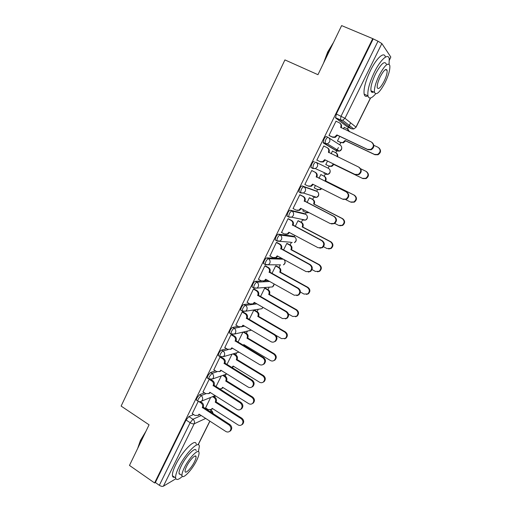 <?xml version="1.0" encoding="UTF-8"?>
<svg xmlns="http://www.w3.org/2000/svg" width="512" height="512" viewBox="0 0 512 512"><rect width="100%" height="100%" fill="white"/><g stroke="black" fill="none" stroke-linecap="round" stroke-linejoin="round"><path stroke-width="0.77" d="M204.448 392.806L199.622 394.669L196.851 398.035L196.288 400.058L196.742 400.346M215.469 370.867L210.515 372.493L207.77 375.802L207.187 377.92L207.661 378.221M226.662 348.704L221.53 350.08C220.659 350.464 219.75 351.546 218.803 353.325L218.202 355.546L218.694 355.853M238.035 326.33L232.666 327.411C231.814 327.744 230.912 328.806 229.965 330.598L229.338 332.922L229.862 333.235M249.638 303.75L243.93 304.493C243.098 304.768 242.208 305.811 241.248 307.616L240.595 310.048L241.158 310.374M261.555 280.992L255.315 281.312C254.515 281.53 253.626 282.554 252.666 284.371L251.987 286.925L252.589 287.264M281.875 258.406L266.829 257.875C266.054 258.029 265.178 259.027 264.205 260.864L263.501 263.539L264.173 263.91M293.152 236.16L278.477 234.163C277.728 234.266 276.864 235.238 275.878 237.088L275.149 239.898L275.93 240.32M304.275 213.542L290.259 210.182C289.536 210.221 288.678 211.174 287.693 213.037L286.925 215.987L287.226 216.358M315.52 190.688L302.176 185.926C301.478 185.901 300.634 186.829 299.635 188.71L298.835 191.802L300.64 192.954M314.234 161.389C313.562 161.299 312.723 162.202 311.718 164.102L310.886 167.347L312.762 168.518L313.363 164.909C314.368 163.008 315.206 162.106 315.872 162.195L328.435 168.339L315.872 162.195C317.587 163.27 318.067 164.819 317.299 166.822L315.411 168.595L312.762 168.518M328.019 137.325L326.432 136.57C325.786 136.41 324.96 137.286 323.949 139.2L323.29 142.963L324.941 143.75L325.613 139.994C326.624 138.08 327.45 137.203 328.09 137.357C329.824 138.419 330.304 139.968 329.53 141.997L327.443 143.872L324.941 143.75L337.024 151.008L339.392 151.123L341.37 149.37C342.099 147.462 341.645 146.003 340 144.998L328.755 137.779M214.707 397.178L215.398 395.776M225.139 376.122L226.074 374.234M235.68 354.842L236.691 352.8M246.33 333.338L247.418 331.149M257.094 311.61L258.253 309.274M267.974 289.645L269.197 287.174M278.97 267.443L280.256 264.851M290.086 245.005L291.347 242.464M294.195 236.71L294.81 235.469M301.325 222.317L302.509 219.936M305.389 214.118L306.131 212.614M312.685 199.386L313.786 197.158M316.704 191.283L317.581 189.51M324.173 176.205L325.19 174.138M328.141 168.192L329.139 166.17M335.795 152.736L338.387 147.507M339.718 144.813L340.806 142.618M347.571 128.966L348.378 127.328M348.73 126.624L350.611 122.822M175.878 478.746L163.398 486.189C162.336 486.624 160.979 486.323 159.328 485.293L155.366 482.522L186.054 420.019L188.851 416.595L193.574 414.528M205.914 409.139L206.848 408.73M129.478 465.421L154.598 482.963L372.723 38.63L341.632 25.6L317.958 74.688L284.922 59.904L121.126 406.086L149.069 424.806L129.478 465.421M155.366 482.522L154.598 482.963M347.206 126.784L335.59 117.92L340.314 120.115L341.062 116.205L377.99 41.21L381.856 43.558L390.816 57.037L389.395 60.173M377.99 41.21L372.723 38.63M336.416 121.408L336.026 121.12L328.966 135.475L329.67 135.821M339.725 136.365L337.434 141.005L338.08 141.325M333.088 151.411L332.454 151.078M333.101 151.386L332.48 151.021L331.123 153.773M324.48 146.362L326.957 147.552C328.678 148.614 329.158 150.15 328.39 152.16L328.864 152.685M324.493 146.336L323.821 145.946L316.838 160.134L317.574 160.403M327.52 161.062L325.766 164.608L326.445 164.851M321.485 174.874L320.87 174.509L318.995 178.304M312.422 170.874L311.75 170.483L304.851 184.506L308.019 185.997L310.746 186.048L312.608 184.128L342.522 199.123L346.042 199.072C348.941 196.621 348.986 194.221 346.17 191.859L316.275 176.71C317.03 174.72 316.557 173.19 314.861 172.115L315.469 172.384C317.165 173.453 317.632 174.982 316.877 176.966L346.701 192.077C349.504 194.426 349.466 196.826 346.573 199.27L343.2 199.386M315.418 185.536L314.227 187.942L317.274 189.376L319.898 189.434L321.19 188.429M310.029 198.035L309.382 197.741L307.021 202.522M300.525 195.059L299.821 194.739L293.005 208.608L293.408 208.704M303.45 209.747L302.816 211.027L303.206 211.123M298.701 220.947L298.022 220.717L295.187 226.464M288.762 218.963L288.032 218.72L281.581 232.474M287.488 243.61L286.79 243.45L283.482 250.138M277.133 242.605L276.371 242.432L269.946 256M276.403 266.029L275.674 265.933L271.91 273.542M265.632 265.978L264.838 265.875L258.458 279.277M265.434 288.211L264.672 288.173L260.467 296.685M254.259 289.094L253.44 289.062L247.11 302.291M243.014 311.955L242.163 311.987L235.898 325.062M231.891 334.56L231.014 334.662L224.806 347.584M220.506 356.934L219.987 357.082L213.843 369.856M209.248 379.2L202.995 391.891M254.49 303.117L255.398 303.002M264.256 280.858L268.205 280.653M335.501 150.278L323.29 142.963M344.595 127.552L344.224 127.277L343.411 128.915M198.24 401.306L192.269 413.683M210.65 397.446L205.587 407.917M312.55 196.531L313.261 196.23M323.942 173.517L324.941 172.96M335.782 150.259L336.678 149.472M373.075 39.149L336.32 114.01L335.59 117.92M253.792 310.182L249.152 319.571M242.925 332.16L237.965 342.202M232.058 354.15L226.893 364.589M221.299 375.91L215.949 386.733M329.005 135.405L332.198 136.915L334.643 137.043L336.902 134.918L337.453 135.296L335.2 137.414L332.762 137.286L329.037 135.52M340.026 123.264C341.542 124.371 341.933 125.856 341.19 127.725L341.133 127.846M372.205 142.573C374.675 145.222 374.33 147.622 371.181 149.766L367.987 149.709L337.453 135.296M336.902 134.918L367.514 149.37L370.72 149.427C374.067 146.982 374.246 144.48 371.251 141.933L340.646 127.322C341.421 125.293 340.941 123.757 339.2 122.707L335.981 121.21M337.466 140.934L340.544 142.394L342.893 142.522L345.062 140.493L374.483 154.406L377.562 154.464C380.774 152.134 380.947 149.741 378.074 147.296L373.856 145.318M349.037 131.546L347.27 128.806L344.179 127.36M348.051 129.331L349.523 131.77M378.976 147.904C381.331 150.445 381.005 152.736 377.984 154.778L374.918 154.72L345.568 140.838L343.405 142.861L340.544 142.394M337.472 141.037L341.056 142.739M345.568 140.838L345.062 140.493M324.685 159.667L325.152 160.205L323.226 161.984L320.634 161.901L316.877 160.064L320.038 161.6L322.637 161.69L324.685 159.667L354.944 174.394L358.33 174.394C361.434 171.936 361.536 169.491 358.637 167.046L328.39 152.16M327.405 147.814L327.539 147.891C329.254 148.954 329.728 150.483 328.966 152.486M359.136 167.334C362.029 169.773 361.92 172.218 358.822 174.662L355.45 174.656L325.267 159.968M313.197 184.422L311.366 186.278L308.672 186.24M311.725 170.528L315.469 172.384M311.712 170.554L314.861 172.115M316.16 176.941L316.762 177.197M366.426 171.578C369.19 173.926 369.082 176.262 366.112 178.586L362.874 178.579L333.85 164.448L331.885 166.381L329.389 166.291L325.798 164.538L328.845 166.016L331.341 166.106L333.312 164.173L362.406 178.336L365.658 178.342C368.64 176 368.742 173.651 365.952 171.309L360.717 168.781M337.03 156.621C337.53 154.822 337.024 153.472 335.501 152.57L332.442 151.104M335.93 152.826L336.032 152.883C337.536 153.773 338.048 155.104 337.574 156.883M333.85 164.448L333.312 164.173M320.845 174.56L324.416 176.326C326.048 177.357 326.502 178.822 325.773 180.723L325.216 180.486C325.946 178.586 325.491 177.114 323.859 176.077L320.832 174.586M345.683 199.603L350.464 201.997L353.856 201.958C356.64 199.616 356.678 197.312 353.971 195.046L325.107 180.71M325.664 180.947L354.458 195.245C357.158 197.504 357.12 199.802 354.336 202.138L351.104 202.246M321.715 188.691L320.467 189.638L317.888 189.606M323.507 63.181L327.686 51.987L333.498 42.458M332.934 43.629L328 52.045L324.243 61.645M389.094 64.192L389.222 58.701C388.243 52.742 380.531 59.552 374.387 72.192C369.446 82.694 367.302 90.579 367.949 95.846C368.947 99.296 371.507 98.643 375.622 93.875M385.382 57.069C384.346 51.091 376.589 57.869 370.47 70.496C365.549 80.979 363.443 88.864 364.147 94.144C364.678 96.352 365.939 96.915 367.93 95.834L364.147 94.144M371.885 92.243L372.518 91.456M373.651 91.955C372.224 92.742 371.334 92.346 370.963 90.765C370.502 86.95 372.051 81.267 375.61 73.715C381.011 63.808 384.563 60.576 386.278 64.026M379.2 75.277C375.622 82.835 374.054 88.518 374.483 92.326C376.205 95.718 379.725 92.512 385.05 82.701C388.634 75.2 390.221 69.485 389.811 65.536C388.147 62.106 384.608 65.35 379.2 75.277M384.045 81.427C386.355 76.582 387.373 72.902 387.104 70.381C386.029 68.173 383.75 70.259 380.275 76.64C377.971 81.504 376.954 85.171 377.229 87.642C378.33 89.83 380.602 87.757 384.045 81.427M385.907 69.414L385.818 69.824M137.651 448.474L140.384 440.518L145.952 431.264M145.152 432.928L140.518 440.877L137.933 447.891M198.438 451.616L199.354 446.246C198.989 439.834 185.568 453.197 178.912 467.04C176.467 472.064 175.373 475.706 175.635 477.952C176.218 480.416 178.47 479.891 182.381 476.378M196.205 444.16C195.789 437.722 182.304 451.002 175.674 464.832C173.235 469.856 172.16 473.498 172.442 475.75C172.666 477.03 173.389 477.523 174.611 477.248M179.296 474.195L179.622 473.888M180.582 474.547L179.046 473.491C178.854 471.866 179.642 469.242 181.408 465.619C186.17 455.718 195.834 446.048 196.122 450.669M184.384 467.635C182.611 471.264 181.811 473.888 181.984 475.507C182.355 480.134 192 470.125 196.602 460.563C198.394 456.915 199.206 454.266 199.034 452.614C198.784 448.006 189.152 457.728 184.384 467.635M194.49 461.786C195.648 459.437 196.166 457.728 196.058 456.672C195.878 453.702 189.677 460 186.618 466.342C185.472 468.685 184.96 470.374 185.069 471.424C185.299 474.4 191.507 467.987 194.49 461.786M293.043 208.518L296.134 210.118L298.97 210.138L300.672 208.314L330.24 223.565L333.875 223.475C336.595 221.037 336.582 218.675 333.85 216.39L304.294 200.979C305.043 199.008 304.576 197.485 302.899 196.39L303.533 196.589C305.21 197.677 305.677 199.2 304.928 201.165L334.406 216.531C337.133 218.816 337.146 221.171 334.438 223.597L331.45 223.949M301.254 208.608L299.616 210.298L297.158 210.438M300.026 194.803L303.533 196.589M299.789 194.81L302.899 196.39M304.179 201.21L304.813 201.395M281.331 232.339L284.384 233.965L287.309 233.958L288.87 232.224L318.099 247.731L321.83 247.603C324.384 245.184 324.326 242.861 321.664 240.634L292.454 224.973C293.19 223.021 292.73 221.498 291.072 220.397L291.738 220.525C293.395 221.626 293.856 223.149 293.12 225.088L322.259 240.71C324.909 242.931 324.966 245.248 322.419 247.654L319.814 248.166M289.446 232.525L287.987 234.048L285.766 234.33M288.461 218.803L291.738 220.525M288 218.784L291.072 220.397M292.339 225.197L293.005 225.318M269.747 255.891L272.768 257.542L275.763 257.51L277.203 255.859L306.099 271.616L309.901 271.456C312.307 269.062 312.218 266.778 309.626 264.602L280.742 248.691C281.478 246.765 281.018 245.242 279.379 244.128L280.077 244.192C281.715 245.306 282.17 246.822 281.44 248.742L310.246 264.608C312.832 266.778 312.922 269.056 310.522 271.443L308.262 272.045M276.909 242.483L280.077 244.192M277.773 256.173L276.474 257.542L274.483 257.914M276.339 242.49L279.379 244.128M280.634 248.922L281.325 248.966M309.549 197.792L312.928 199.514C314.541 200.557 314.989 202.016 314.272 203.898L313.69 203.725C314.406 201.843 313.958 200.378 312.346 199.328L309.35 197.805M302.854 210.944L305.83 212.48L308.678 212.442M334.758 223.392L338.656 225.402L342.157 225.312C344.768 222.982 344.755 220.723 342.125 218.528L313.581 203.949M314.163 204.122L342.637 218.662C345.261 220.845 345.274 223.104 342.669 225.427L339.808 225.766M309.12 212.666L306.803 212.787M298.406 220.794L301.568 222.445C303.162 223.501 303.603 224.96 302.893 226.822L302.285 226.714C302.995 224.851 302.554 223.386 300.954 222.323L297.997 220.781M291.571 233.773L295.258 235.61M323.488 246.694L326.976 248.544L330.566 248.422C333.024 246.106 332.966 243.878 330.406 241.747L302.176 226.938M302.784 227.04L330.95 241.811C333.504 243.942 333.562 246.163 331.11 248.474L328.614 248.96M287.277 243.494L290.33 245.133C291.904 246.202 292.346 247.654 291.642 249.498L291.002 249.453C291.706 247.603 291.27 246.144 289.69 245.075L286.758 243.501M312.019 269.581L315.43 271.43L319.085 271.283C321.408 268.986 321.318 266.797 318.822 264.71L290.893 249.67M291.533 249.715L319.392 264.717C321.882 266.797 321.971 268.979 319.661 271.27L317.498 271.846M258.298 279.181L261.28 280.858L264.339 280.806L265.67 279.238L294.234 295.226L298.093 295.046C300.371 292.678 300.25 290.426 297.722 288.294L269.165 272.147C269.894 270.24 269.44 268.717 267.821 267.59L268.544 267.59C270.163 268.717 270.611 270.227 269.888 272.134L298.374 288.237C300.896 290.362 301.018 292.608 298.746 294.97L296.787 295.616M265.453 265.882L268.544 267.59M266.227 279.546L265.069 280.768L263.29 281.203M264.813 265.926L267.821 267.59M269.056 272.371L269.779 272.358M276.23 265.933L279.206 267.571C280.768 268.653 281.203 270.106 280.506 271.93L279.846 271.942C280.544 270.112 280.109 268.659 278.541 267.578L275.648 265.978M300.384 292.058L304.006 294.067L307.718 293.894C309.914 291.622 309.792 289.466 307.36 287.418L279.738 272.16M280.403 272.147L307.962 287.366C310.387 289.408 310.509 291.558 308.314 293.824L306.445 294.445M246.97 302.214L249.92 303.91L253.024 303.846L254.259 302.349L282.509 318.573L286.406 318.381C288.57 316.038 288.422 313.818 285.952 311.718L257.722 295.341C258.438 293.446 257.99 291.936 256.384 290.79L257.139 290.726C258.739 291.866 259.181 293.376 258.47 295.264L286.63 311.59C289.094 313.69 289.248 315.904 287.085 318.234L285.382 318.899M254.106 289.005L257.139 290.726M254.81 302.662L253.786 303.744L252.186 304.218M253.414 289.107L256.384 290.79M257.613 295.558L258.362 295.482M265.286 288.128L268.211 289.773C269.754 290.867 270.182 292.314 269.498 294.125L268.806 294.195C269.498 292.384 269.069 290.931 267.52 289.837L264.653 288.218M288.499 314.067L292.704 316.461L296.461 316.269C298.547 314.022 298.4 311.898 296.026 309.888L268.698 294.406M269.389 294.336L296.646 309.773C299.021 311.776 299.168 313.901 297.082 316.141L295.462 316.774M235.77 324.986L238.688 326.714L241.83 326.63L242.982 325.203L270.912 341.658C272.282 342.387 273.594 342.317 274.842 341.453C276.902 339.136 276.73 336.947 274.317 334.88L246.4 318.272C247.11 316.403 246.669 314.886 245.082 313.734L245.862 313.606C247.443 314.758 247.885 316.269 247.174 318.131L275.027 334.688C277.434 336.755 277.606 338.938 275.546 341.248L274.054 341.907M242.88 311.872L245.862 313.606M243.514 325.523L242.618 326.47L241.178 326.963M242.144 312.026L245.082 313.734M246.291 318.49L247.072 318.355M254.451 310.08L257.325 311.744C258.854 312.845 259.277 314.291 258.598 316.083L257.882 316.211C258.566 314.413 258.144 312.96 256.608 311.859L253.779 310.221M275.75 335.238L281.523 338.618L285.312 338.413C287.302 336.192 287.136 334.086 284.806 332.109L257.779 316.422M258.496 316.294L285.459 331.936C287.782 333.914 287.949 336.006 285.965 338.221L284.538 338.854M224.691 347.514L227.578 349.261L230.746 349.171L231.821 347.808L259.443 364.48C260.832 365.242 262.15 365.171 263.392 364.269C265.363 361.984 265.171 359.821 262.81 357.779L235.206 340.954C235.904 339.098 235.469 337.594 233.901 336.429L234.707 336.237C236.275 337.402 236.704 338.906 236.006 340.755L263.546 357.53C265.901 359.565 266.093 361.722 264.128 364L262.803 364.646M231.77 334.49L234.707 336.237M232.346 348.128L230.253 349.453M230.995 334.694L233.901 336.429M235.098 341.171L235.904 340.973M243.949 331.93L246.56 333.472C248.07 334.586 248.493 336.032 247.814 337.805L247.078 337.99C247.757 336.211 247.334 334.765 245.818 333.645L243.206 332.096M243.302 345.402L243.808 344.576L270.464 360.531C271.808 361.248 273.075 361.178 274.278 360.314C276.179 358.125 275.994 356.045 273.715 354.093L246.976 338.202M247.712 338.016L274.394 353.862C276.666 355.814 276.851 357.882 274.957 360.07L273.69 360.691M244.294 344.864L243.629 345.6M213.734 369.792L216.589 371.558L219.782 371.469L220.787 370.163L248.102 387.053C249.504 387.834 250.829 387.763 252.064 386.842C253.958 384.582 253.747 382.445 251.43 380.422L224.134 363.386C224.826 361.549 224.397 360.045 222.842 358.867L223.674 358.624C225.222 359.795 225.651 361.293 224.96 363.123L252.198 380.115C254.502 382.131 254.714 384.262 252.832 386.509L251.642 387.142M221.312 357.178L223.674 358.624M221.299 370.483L219.424 371.693M219.974 357.107L222.842 358.867M224.032 363.597L224.858 363.341M233.734 353.664L235.904 354.976C237.402 356.102 237.818 357.542 237.152 359.302L236.384 359.539C237.056 357.779 236.64 356.333 235.142 355.206L232.96 353.888M231.75 367.571L233.152 366.054L259.526 382.208C260.883 382.95 262.157 382.88 263.354 381.99C265.171 379.821 264.973 377.773 262.739 375.84L236.282 359.744M237.05 359.507L263.443 375.552C265.67 377.485 265.869 379.526 264.051 381.69L262.925 382.291M233.626 366.342L231.814 367.539M202.899 391.827L205.722 393.619L208.928 393.523L209.875 392.275L236.89 409.376C238.304 410.176 239.629 410.106 240.858 409.165C242.675 406.938 242.445 404.819 240.179 402.816L213.184 385.568C213.869 383.75 213.446 382.253 211.91 381.062L212.762 380.762C214.298 381.939 214.72 383.443 214.035 385.254L240.973 402.451C243.232 404.448 243.456 406.554 241.651 408.774L240.563 409.389M210.886 379.584L212.762 380.762M210.368 392.589L208.685 393.69M209.069 379.283L211.91 381.062M213.082 385.786L213.933 385.466M223.533 375.123L225.363 376.256C226.842 377.389 227.251 378.829 226.592 380.57L225.805 380.864C226.47 379.117 226.061 377.677 224.576 376.538L222.739 375.405M219.565 388.998L221.696 388.512L222.611 387.315L248.704 403.654C250.067 404.422 251.347 404.352 252.538 403.443C254.285 401.299 254.067 399.27 251.885 397.357L225.709 381.069M226.49 380.774L252.608 397.018C254.79 398.925 255.008 400.947 253.261 403.085L252.237 403.667M223.066 387.597L221.44 388.685M192.179 413.626L194.976 415.437L198.189 415.347L199.078 414.15L225.798 431.45C227.219 432.275 228.544 432.205 229.773 431.245C231.514 429.043 231.277 426.95 229.056 424.966L202.355 407.514C203.034 405.715 202.611 404.218 201.094 403.021L201.971 402.656C203.488 403.853 203.904 405.344 203.232 407.142L229.869 424.538C232.083 426.515 232.326 428.602 230.586 430.797L229.587 431.392M200.429 401.67L201.971 402.656M199.558 414.458L198.042 415.456M198.752 401.517L201.094 403.021M202.253 407.725L203.13 407.347M213.382 396.333L214.931 397.318C216.397 398.458 216.8 399.891 216.147 401.619L215.341 401.965C215.994 400.237 215.584 398.797 214.118 397.651L212.57 396.666M205.504 407.859L208.205 409.594L211.315 409.498L212.173 408.346L237.99 424.877C239.366 425.664 240.646 425.594 241.83 424.666C243.514 422.547 243.283 420.544 241.139 418.643L215.238 402.17M216.045 401.818L241.894 418.253C244.032 420.141 244.262 422.144 242.579 424.256L241.638 424.826M212.614 408.627L211.155 409.613M198.202 401.286L197.754 400.998L198.317 398.976L201.088 395.603L205.901 393.722M199.622 394.669L201.088 395.603C202.618 396.8 203.04 398.31 202.362 400.128L201.53 401.158L215.149 395.616M209.133 379.142L208.666 378.848L209.248 376.73L211.994 373.414L216.966 371.763M210.515 372.493L211.994 373.414C213.542 374.611 213.971 376.122 213.286 377.958L212.39 379.04L226.899 373.946M238.982 352.134L223.373 356.678L219.693 356.461L220.301 354.246C221.248 352.461 222.157 351.379 223.027 350.989L228.256 349.568M221.53 350.08L223.027 350.989C224.595 352.166 225.024 353.683 224.326 355.539L223.373 356.678L219.693 356.461L218.202 355.546M231.366 334.138L230.848 333.824L231.482 331.501C232.435 329.709 233.331 328.646 234.182 328.314L239.942 327.123M232.666 327.411L234.182 328.314C235.763 329.478 236.205 331.002 235.494 332.87L234.464 334.074L231.309 334.15M242.682 311.264L242.125 310.938L242.784 308.506C243.744 306.701 244.634 305.658 245.459 305.376L256.877 303.853M243.93 304.493L245.459 305.376C247.059 306.534 247.501 308.058 246.79 309.946L245.677 311.213L242.554 311.283M254.138 288.141L253.53 287.802L254.214 285.254C255.181 283.43 256.064 282.406 256.864 282.189L269.69 281.485M255.315 281.312L256.864 282.189C258.483 283.328 258.931 284.858 258.208 286.765L257.005 288.102L253.926 288.16M280.48 264.851L265.427 264.774L265.062 264.403L265.773 261.728C266.752 259.891 267.622 258.893 268.397 258.733L283.36 259.219M266.829 257.875L268.397 258.733C270.035 259.866 270.49 261.395 269.76 263.322L268.454 264.736L265.062 264.403L263.501 263.539M290.931 242.246L277.062 241.12L276.73 240.749L277.466 237.939C278.451 236.09 279.315 235.11 280.064 235.008L294.669 236.973M278.477 234.163L280.064 235.008C281.722 236.128 282.182 237.664 281.44 239.61L280.019 241.107L276.73 240.749L275.149 239.898M303.565 219.693L302.797 220.09L305.523 220.102L291.699 217.21L288.826 217.197L288.525 216.819L289.293 213.875C290.285 212.006 291.142 211.053 291.866 211.014L305.805 214.336M290.259 210.182L291.866 211.014C293.536 212.122 294.003 213.658 293.254 215.629L291.699 217.21L288.525 216.819L286.925 215.987M315.002 196.8L314.08 197.312L316.71 197.357L303.501 193.043L300.723 192.998L300.454 192.627L301.261 189.536C302.259 187.654 303.104 186.72 303.802 186.746L317.062 191.462M302.176 185.926L303.802 186.746C305.498 187.84 305.965 189.382 305.21 191.366L303.501 193.043L300.454 192.627L298.835 191.802M188.851 416.595L192.934 419.264L201.216 415.533M209.824 411.654L212.077 411.053L213.331 413.907M210.253 409.997L211.597 410.861L213.12 413.773M205.696 418.432L194.195 423.789L163.398 486.189M198.086 444.73L209.824 421.107M347.104 126.733L351.571 128.813L340.314 120.115L342.675 120.262L353.798 128.966L351.68 128.864M381.856 43.558L344.973 118.291L355.974 127.117L370.445 98.003M389.382 59.917L390.816 57.037M232.026 348.538L232.717 348.352M241.581 326.784L244.602 326.163M292.979 236.064L294.483 236.864C296.058 237.92 296.493 239.366 295.795 241.203L294.438 242.611C296.109 241.677 296.602 240.294 295.91 238.477M304.16 213.485L305.677 214.272C307.27 215.315 307.712 216.762 307.002 218.618L305.523 220.102C307.187 219.264 307.75 217.946 307.213 216.141M315.462 190.656L316.998 191.43C318.605 192.461 319.046 193.914 318.336 195.782L316.71 197.357C318.381 196.608 319.014 195.328 318.611 193.53M335.456 150.253L337.024 151.008M292.198 242.374L291.635 242.618M325.491 174.285L328 174.368L329.786 172.704C330.509 170.816 330.061 169.357 328.435 168.339M284.685 260.538C285.568 262.381 285.158 263.827 283.462 264.877L284.704 263.546C285.363 261.907 285.037 260.531 283.725 259.411M269.965 287.117L272.589 286.912L273.734 285.651L274.067 283.936M259.533 309.075L261.824 308.723L262.957 307.347M249.171 330.752L251.366 330.144M220.397 389.523L220.045 389.056M336.32 114.01L344.973 118.291L342.675 120.262L340.134 119.782L335.411 117.594M186.054 420.019L190.15 422.701L192.934 419.264C194.451 420.474 194.874 421.984 194.195 423.789C193.19 424.077 191.84 423.712 190.15 422.701L159.328 485.293M356.058 127.238L353.798 128.966L356.058 127.238L370.605 97.965M336.781 135.155L337.338 135.533M332.198 136.915L332.762 137.286M340.646 127.322L341.19 127.725M367.514 149.37L367.987 149.709M345.453 141.062L344.947 140.723M374.918 154.72L374.483 154.406M324.57 159.904L325.152 160.205M320.038 161.6L320.634 161.901M354.944 174.394L355.45 174.656M312.493 184.365L313.107 184.595M316.275 176.71L316.877 176.966M346.17 191.859L346.701 192.077M329.389 166.291L328.845 166.016M333.734 164.678L333.203 164.397M362.874 178.579L362.406 178.336M325.773 180.723L325.216 180.486M324.416 176.326L323.859 176.077M354.458 195.245L353.971 195.046M300.563 208.544L301.203 208.71M304.294 200.979L304.928 201.165M333.85 216.39L334.406 216.531M288.762 232.448L289.434 232.55M292.454 224.973L293.12 225.088M321.664 240.634L322.259 240.71M277.094 256.09L277.664 256.115M280.742 248.691L281.44 248.742M309.626 264.602L310.246 264.608M314.272 203.898L313.69 203.725M312.928 199.514L312.346 199.328M342.637 218.662L342.125 218.528M302.893 226.822L302.285 226.714M301.568 222.445L300.954 222.323M330.95 241.811L330.406 241.747M291.642 249.498L291.002 249.453M290.33 245.133L289.69 245.075M319.392 264.717L318.822 264.71M265.562 279.462L266.029 279.437M269.165 272.147L269.888 272.134M297.722 288.294L298.374 288.237M280.506 271.93L279.846 271.942M279.206 267.571L278.541 267.578M307.962 287.366L307.36 287.418M254.15 302.573L254.554 302.522M257.722 295.341L258.47 295.264M285.952 311.718L286.63 311.59M269.498 294.125L268.806 294.195M268.211 289.773L267.52 289.837M296.646 309.773L296.026 309.888M242.874 325.427L243.226 325.35M246.4 318.272L247.174 318.131M274.317 334.88L275.027 334.688M258.598 316.083L257.882 316.211M257.325 311.744L256.608 311.859M285.459 331.936L284.806 332.109M231.718 348.026L232.038 347.942M235.206 340.954L236.006 340.755M262.81 357.779L263.546 357.53M247.814 337.805L247.078 337.99M246.56 333.472L245.818 333.645M274.394 353.862L273.715 354.093M224.134 363.386L224.96 363.123M251.43 380.422L252.198 380.115M237.152 359.302L236.384 359.539M235.904 354.976L235.142 355.206M263.443 375.552L262.739 375.84M213.184 385.568L214.035 385.254M240.179 402.816L240.973 402.451M226.592 380.57L225.805 380.864M225.363 376.256L224.576 376.538M252.608 397.018L251.885 397.357M202.355 407.514L203.232 407.142M229.056 424.966L229.869 424.538M216.147 401.619L215.341 401.965M214.931 397.318L214.118 397.651M241.894 418.253L241.139 418.643M323.078 142.611L327.443 143.872L339.392 151.123C341.139 150.528 341.914 149.312 341.715 147.475M310.886 167.347L312.525 168.154L315.411 168.595L328 174.368C329.702 173.696 330.4 172.454 330.106 170.643M251.987 286.925L253.53 287.802L257.005 288.102L272.589 286.912L274.195 284.006M240.595 310.048L242.125 310.938L245.677 311.213L261.824 308.723L263.072 307.411M229.338 332.922L230.848 333.824L234.464 334.074L251.386 330.157M207.187 377.92L208.666 378.848L212.39 379.04M196.288 400.058L197.754 400.998C198.995 401.843 200.256 401.894 201.53 401.158M220.736 389.741L220.23 389.05M210.387 409.965L211.712 410.816M198.202 444.755L209.926 421.171M334.643 137.043L335.2 137.414M370.72 149.427L371.181 149.766M343.405 142.861L342.893 142.522M377.984 154.778L377.562 154.464M322.637 161.69L323.226 161.984M358.33 174.394L358.822 174.662M310.746 186.048L311.366 186.278M346.042 199.072L346.573 199.27M331.885 166.381L331.341 166.106M366.112 178.586L365.658 178.342M320.467 189.638L319.898 189.434M354.336 202.138L353.856 201.958M370.963 90.765L374.483 92.326M385.395 69.638L387.104 70.381M175.635 477.952L172.442 475.75M179.046 473.491L181.984 475.507M195.072 456.013L196.058 456.672M298.97 210.138L299.616 210.298M333.875 223.475L334.438 223.597M287.309 233.958L287.987 234.048M321.83 247.603L322.419 247.654M275.763 257.51L276.474 257.542M309.901 271.456L310.522 271.443M309.011 212.614L308.563 212.506M342.669 225.427L342.157 225.312M331.11 248.474L330.566 248.422M319.661 271.27L319.085 271.283M264.339 280.806L265.069 280.768M298.093 295.046L298.746 294.97M308.314 293.824L307.718 293.894M253.024 303.846L253.786 303.744M286.406 318.381L287.085 318.234M297.082 316.141L296.461 316.269M241.83 326.63L242.618 326.47M274.842 341.453L275.546 341.248M285.965 338.221L285.312 338.413M230.746 349.171L231.558 348.954M263.392 364.269L264.128 364M274.957 360.07L274.278 360.314M219.782 371.469L220.621 371.187M252.064 386.842L252.832 386.509M232.954 367.053L232.179 367.309M264.051 381.69L263.354 381.99M208.928 393.523L209.792 393.184M240.858 409.165L241.651 408.774M222.49 388.198L221.696 388.512M253.261 403.085L252.538 403.443M198.189 415.347L199.072 414.95M229.773 431.245L230.586 430.797M212.128 409.133L211.315 409.498M242.579 424.256L241.83 424.666"/></g></svg>
